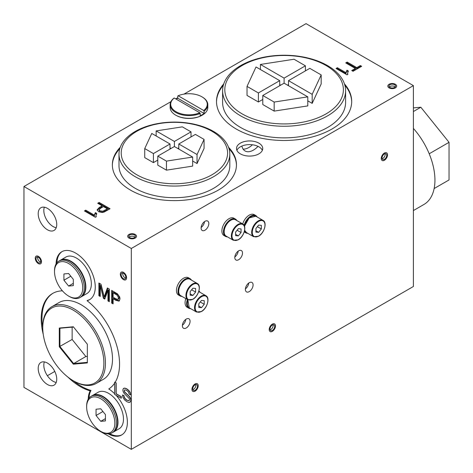 <?xml version="1.0" encoding="UTF-8"?>
<svg xmlns="http://www.w3.org/2000/svg" width="473" height="473" viewBox="0 0 473 473"><rect width="100%" height="100%" fill="white"/><g stroke="black" fill="none" stroke-linecap="round" stroke-linejoin="round"><path stroke-width="0.71" d="M252.446 144.779A16.62 9.596 -60 0 1 243.116 149.101M241.886 146.062A16.62 9.596 120 0 0 245.067 150.958A16.62 9.596 120 0 0 258.016 146.358M204.963 221.329A5.451 3.145 -60 0 1 207.688 221.057A5.451 3.145 -60 0 1 207.688 227.347A5.451 3.145 -60 0 1 202.237 230.499A5.451 3.145 -60 0 1 201.403 226.129A5.451 3.145 -60 0 1 204.963 221.329M204.507 221.624A5.451 3.145 -60 0 1 201.137 227.46M384.395 153.033A4.434 2.56 -60 0 1 386.612 152.814A4.434 2.56 -60 0 1 386.612 157.935A4.434 2.56 -60 0 1 382.184 160.489A4.434 2.56 -60 0 1 381.504 156.941A4.434 2.56 -60 0 1 384.395 153.033M249.236 282.718A5.451 3.145 -60 0 1 251.955 282.446A5.451 3.145 -60 0 1 251.955 288.743A5.451 3.145 -60 0 1 246.51 291.888A5.451 3.145 -60 0 1 245.676 287.519A5.451 3.145 -60 0 1 249.236 282.718M248.774 283.014A5.451 3.145 -60 0 1 245.41 288.849M186.232 319.092A5.451 3.145 -60 0 1 188.958 318.82A5.451 3.145 -60 0 1 188.958 325.111A5.451 3.145 -60 0 1 183.512 328.256A5.451 3.145 -60 0 1 182.673 323.893A5.451 3.145 -60 0 1 186.232 319.092M185.777 319.387A5.451 3.145 -60 0 1 182.407 325.223M238.652 250.826A5.451 3.145 -60 0 1 241.378 250.554A5.451 3.145 -60 0 1 241.378 256.845A5.451 3.145 -60 0 1 235.932 259.99A5.451 3.145 -60 0 1 235.093 255.627A5.451 3.145 -60 0 1 238.652 250.826M238.197 251.122A5.451 3.145 -60 0 1 234.827 256.957M272.347 324.129A4.434 2.56 -60 0 1 274.565 323.91A4.434 2.56 -60 0 1 274.565 329.025A4.434 2.56 -60 0 1 270.13 331.585A4.434 2.56 -60 0 1 269.45 328.031A4.434 2.56 -60 0 1 272.347 324.129M195.089 383.934A4.434 2.56 -60 0 1 197.306 383.715A4.434 2.56 -60 0 1 197.306 388.836A4.434 2.56 -60 0 1 192.872 391.39A4.434 2.56 -60 0 1 192.192 387.842A4.434 2.56 -60 0 1 195.089 383.934M389.102 84.271A4.434 2.56 180 0 1 393.932 83.715A4.434 2.56 180 0 1 396.664 86.08A4.434 2.56 180 0 1 392.235 88.64A4.434 2.56 180 0 1 387.801 86.08A4.434 2.56 180 0 1 389.102 84.271M128.958 234.46A4.434 2.56 180 0 1 133.788 233.91A4.434 2.56 180 0 1 136.52 236.269A4.434 2.56 180 0 1 132.091 238.83A4.434 2.56 180 0 1 127.657 236.269A4.434 2.56 180 0 1 128.958 234.46M240.349 143.153A13.114 7.574 180 0 1 254.645 141.516A13.114 7.574 180 0 1 262.74 148.51A13.114 7.574 180 0 1 249.626 156.078A13.114 7.574 180 0 1 236.512 148.51A13.114 7.574 180 0 1 240.349 143.153M236.902 150.343A13.114 7.574 180 0 1 240.349 146.819A13.114 7.574 180 0 1 258.897 146.819A13.114 7.574 180 0 1 262.349 150.343M109.316 289.05L109.316 301.715L107.956 300.929L107.956 290.327L104.752 299.078L103.427 298.315L100.276 285.716L100.235 296.47L98.869 295.684L98.869 283.014L101.021 284.255L104.178 296.932L107.406 287.945L109.316 289.05M41.512 261.788A4.434 2.56 -120 0 0 39.572 257.33A4.434 2.56 -120 0 0 36.161 256.141A4.434 2.56 -120 0 0 35.481 259.689A4.434 2.56 -120 0 0 38.378 263.597A4.434 2.56 -120 0 0 40.589 263.816A4.434 2.56 -120 0 0 41.512 261.788M47.466 384.508A13.114 7.574 60 0 1 38.898 372.955A13.114 7.574 60 0 1 40.909 362.442A13.114 7.574 60 0 1 54.023 370.016A13.114 7.574 60 0 1 54.023 385.158A13.114 7.574 60 0 1 47.466 384.508M47.466 229.789A13.114 7.574 60 0 1 38.898 218.23A13.114 7.574 60 0 1 40.909 207.724A13.114 7.574 60 0 1 54.023 215.298A13.114 7.574 60 0 1 54.023 230.44A13.114 7.574 60 0 1 47.466 229.789M123.471 279.614A4.434 2.56 60 0 1 120.574 275.706A4.434 2.56 60 0 1 121.254 272.152A4.434 2.56 60 0 1 125.688 274.712A4.434 2.56 60 0 1 125.688 279.833A4.434 2.56 60 0 1 123.471 279.614M56.086 263.964A27.706 15.993 60 0 1 61.821 251.731A27.706 15.993 60 0 1 89.527 267.724A27.706 15.993 60 0 1 89.527 299.711A27.706 15.993 60 0 1 87.067 300.698A55.406 31.987 60 0 1 115.164 382.302M114.614 383.171A55.406 31.987 60 0 1 108.784 388.966A27.706 15.993 60 0 1 114.614 393.713M116.086 395.274A27.706 15.993 60 0 1 121.65 434.977A27.706 15.993 60 0 1 108.187 433.824M88.215 399.23A27.706 15.993 60 0 1 90.207 390.875A55.406 31.987 60 0 1 67.816 377.011M43.262 334.482A55.406 31.987 60 0 1 52.669 293.426A55.406 31.987 60 0 1 62.412 290.836M131.305 248.485L23.957 186.51L23.957 387.375L131.305 449.35L413.39 286.49L413.39 85.625L131.305 248.485L131.305 449.35M111.663 303.069L111.663 290.404L117.487 293.875L119.722 297.026L120.024 298.889L119.048 301.13L115.909 300.373L113.106 298.753L113.106 303.903L111.663 303.069L112.444 302.614L112.444 290.854M99.141 202.438L110.061 208.741L104.161 212.04L102.345 212.501L98.573 211.733L97.131 209.776L99.342 207.446L102.144 205.832L97.704 203.272L99.141 202.438L99.141 203.343L109.275 209.196M353.029 71.293L351.723 70.536L355.341 68.449L345.728 62.903L347.164 62.075L356.772 67.621L360.361 65.552L361.668 66.309L353.029 71.293M228.548 147.292A62.058 35.83 180 0 1 236.459 164.793A62.058 35.83 180 0 1 174.401 200.623A62.058 35.83 180 0 1 112.349 164.793A62.058 35.83 180 0 1 120.254 147.292M344.439 83.869A67.598 39.028 180 0 1 351.699 101.459A67.598 39.028 180 0 1 284.102 140.487A67.598 39.028 180 0 1 216.504 101.459A67.598 39.028 180 0 1 223.764 83.869M413.39 85.625L306.043 23.65L184.003 94.109M177.759 97.71L175.737 98.881M170.889 101.677L23.957 186.51M347.011 74.829L336.037 68.496L337.373 67.722L345.911 72.653L346.987 70.17L348.294 70.926L347.566 73.108L347.88 74.326L347.011 74.829M95.398 217.267L84.431 210.934L85.761 210.166L94.293 215.091L95.38 212.608L96.687 213.358L95.954 215.54L96.273 216.764L95.398 217.267M53.065 293.207A55.406 31.987 -120 0 0 42.765 327.795M73.362 380.789A55.406 31.987 -120 0 0 90.993 390.426A27.706 15.993 -120 0 0 89.019 398.065M90.207 390.875L90.993 390.426M109.6 433.711A27.706 15.993 -120 0 0 122.04 434.74M87.067 300.698L87.854 300.249A27.706 15.993 -120 0 0 89.911 299.48M62.217 251.512A27.706 15.993 -120 0 0 56.896 262.799M44.356 207.198A13.114 7.574 -120 0 0 53.088 226.543A13.114 7.574 -120 0 0 56.198 227.72M44.356 361.916A13.114 7.574 -120 0 0 53.088 381.262A13.114 7.574 -120 0 0 56.198 382.438M223.333 85.27A67.598 39.028 0 0 0 216.51 101.914M351.693 101.914A67.598 39.028 0 0 0 344.87 85.27M119.787 148.688A62.058 35.83 0 0 0 112.349 165.248M236.453 165.248A62.058 35.83 0 0 0 229.015 148.688M352.509 70.991L355.341 69.354L355.341 68.449M346.514 63.352L347.164 62.98L347.164 62.075M347.164 62.98L356.772 68.526L356.772 67.621M356.772 68.526L360.361 66.457L360.361 65.552M360.361 66.457L360.887 66.758M336.823 68.946L337.373 68.626L337.373 67.722M337.373 68.626L345.911 73.557L345.911 72.653M345.911 73.557L346.987 70.17M346.987 71.074L348.294 71.831M347.566 73.108L347.608 74.486M97.202 210.325L99.342 208.351L102.144 206.736L102.144 205.832M103.451 206.589L100.631 208.215L99.159 209.799L100.022 210.846L102.948 211.195L107.312 208.818L103.451 206.589M99.159 209.799L99.159 210.704L100.022 211.75L102.948 212.099L107.312 209.722L107.312 208.818M98.485 203.721L99.141 203.343M85.211 211.384L85.761 211.07L85.761 210.166M85.761 211.07L94.293 215.995L94.293 215.091M94.293 215.995L95.38 212.608M95.38 213.512L96.687 214.263M95.954 215.54L96.001 216.918M109.316 300.81L108.737 300.473L107.956 300.929M108.737 300.473L108.737 289.872L107.956 290.327M108.737 289.872L107.927 290.31M105.024 298.327L104.214 297.866L103.427 298.315M104.214 297.866L101.056 285.266L100.276 285.716M101.056 285.266L100.235 285.692M100.235 295.566L99.649 295.229L98.869 295.684M99.649 295.229L99.649 283.469M107.921 288.24L104.965 296.476L104.178 296.932M119.498 300.787L116.695 299.917L113.892 298.303L113.106 298.753M113.106 297.239L115.938 298.871L118.055 299.35L118.54 298.079L117.369 295.359L113.106 292.752L113.106 297.239M118.055 299.35L118.841 298.901L119.32 297.629L118.155 294.904L113.892 292.302L113.106 292.752M113.106 302.998L112.444 302.614M47.389 375.71L54.779 371.441M38.378 257.265A3.323 1.922 -120 0 0 36.711 257.099A3.323 1.922 -120 0 0 36.711 260.936A3.323 1.922 -120 0 0 40.039 262.858A3.323 1.922 -120 0 0 40.548 260.191A3.323 1.922 -120 0 0 38.378 257.265M38.378 256.36A4.434 2.56 -120 0 0 36.161 256.141A4.434 2.56 -120 0 0 36.161 261.256A4.434 2.56 -120 0 0 40.589 263.816A4.434 2.56 -120 0 0 41.269 260.262A4.434 2.56 -120 0 0 38.378 256.36M37.692 256.987A3.323 1.922 -120 0 0 38.278 260.032A3.323 1.922 -120 0 0 40.625 262.066M63.92 273.944L68.62 273.524L73.321 279.372L73.321 285.639L68.62 286.059L63.92 280.211L63.92 273.944M63.92 280.211L70.802 276.238M68.62 286.059L73.321 283.345M68.62 263.508A19.949 11.518 60 0 1 82.728 287.939A19.949 11.518 60 0 1 68.62 296.08A19.949 11.518 60 0 1 54.519 271.65A19.949 11.518 60 0 1 68.62 263.508M54.519 271.65L54.519 270.745A21.054 12.156 60 0 1 58.877 261.108A21.054 12.156 60 0 1 69.407 262.148A21.054 12.156 60 0 1 83.159 280.702A21.054 12.156 60 0 1 79.931 297.576A21.054 12.156 60 0 1 69.407 296.53L68.62 296.08M58.877 261.108L60.053 260.428A21.054 12.156 60 0 1 70.578 261.468A21.054 12.156 60 0 1 84.336 280.022A21.054 12.156 60 0 1 81.108 296.896L79.931 297.576M63.695 259.446A20.836 12.026 60 0 1 70.974 261.427A20.836 12.026 60 0 1 83.78 294.236M60.248 260.316A21.054 12.156 60 0 1 60.443 260.203A21.054 12.156 60 0 1 70.974 261.244A21.054 12.156 60 0 1 84.726 279.797A21.054 12.156 60 0 1 81.498 296.672A21.054 12.156 60 0 1 81.303 296.778M60.443 260.203L65.93 257.034A21.054 12.156 60 0 1 76.455 258.081A21.054 12.156 60 0 1 90.213 276.634A21.054 12.156 60 0 1 86.985 293.502L81.498 296.672M96.049 409.21L100.749 408.79L105.449 414.638L105.449 420.905L100.749 421.325L96.049 415.477L96.049 409.21M96.049 415.477L102.931 411.504M100.749 421.325L105.449 418.611M100.749 398.774A19.949 11.518 60 0 1 114.85 423.199A19.949 11.518 60 0 1 100.749 431.346A19.949 11.518 60 0 1 86.642 406.916A19.949 11.518 60 0 1 100.749 398.774M86.642 406.916L86.642 406.011A21.054 12.156 60 0 1 91.005 396.374A21.054 12.156 60 0 1 101.529 397.415A21.054 12.156 60 0 1 115.288 415.968A21.054 12.156 60 0 1 112.06 432.842A21.054 12.156 60 0 1 101.529 431.796L100.749 431.346M91.005 396.374L92.182 395.694A21.054 12.156 60 0 1 102.706 396.735A21.054 12.156 60 0 1 116.459 415.288A21.054 12.156 60 0 1 113.23 432.162L112.06 432.842M95.824 394.713A20.836 12.026 60 0 1 103.096 396.693A20.836 12.026 60 0 1 115.909 429.496M92.377 395.582A21.054 12.156 60 0 1 92.572 395.469A21.054 12.156 60 0 1 103.096 396.51A21.054 12.156 60 0 1 116.855 415.063A21.054 12.156 60 0 1 113.626 431.938A21.054 12.156 60 0 1 113.425 432.044M92.572 395.469L98.053 392.3A21.054 12.156 60 0 1 108.583 393.341A21.054 12.156 60 0 1 122.336 411.894A21.054 12.156 60 0 1 119.107 428.769L113.626 431.938M123.471 273.276A3.323 1.922 -120 0 0 121.809 273.116A3.323 1.922 -120 0 0 121.809 276.953A3.323 1.922 -120 0 0 125.132 278.869A3.323 1.922 -120 0 0 125.641 276.208A3.323 1.922 -120 0 0 123.471 273.276M123.471 272.371A4.434 2.56 -120 0 0 121.254 272.152A4.434 2.56 -120 0 0 121.254 277.273A4.434 2.56 -120 0 0 125.688 279.833A4.434 2.56 -120 0 0 126.368 276.279A4.434 2.56 -120 0 0 123.471 272.371M122.791 273.004A3.323 1.922 -120 0 0 123.376 276.049A3.323 1.922 -120 0 0 125.717 278.077M394.583 87.434A3.323 1.922 -0 0 0 395.558 86.08A3.323 1.922 -0 0 0 392.235 84.159A3.323 1.922 -0 0 0 388.907 86.08A3.323 1.922 -0 0 0 390.964 87.854A3.323 1.922 -0 0 0 394.583 87.434M395.369 87.889A4.434 2.56 -0 0 0 396.664 86.08A4.434 2.56 -0 0 0 392.235 83.52A4.434 2.56 -0 0 0 387.801 86.08A4.434 2.56 -0 0 0 390.538 88.445A4.434 2.56 -0 0 0 395.369 87.889M395.168 86.985A3.323 1.922 -0 0 0 392.235 85.968A3.323 1.922 -0 0 0 389.303 86.985M134.438 237.629A3.323 1.922 0 0 0 135.414 236.269A3.323 1.922 0 0 0 132.091 234.354A3.323 1.922 0 0 0 128.762 236.269A3.323 1.922 0 0 0 130.82 238.043A3.323 1.922 0 0 0 134.438 237.629M135.225 238.085A4.434 2.56 0 0 0 136.52 236.269A4.434 2.56 0 0 0 132.091 233.715A4.434 2.56 0 0 0 127.657 236.269A4.434 2.56 0 0 0 130.394 238.634A4.434 2.56 0 0 0 135.225 238.085M135.024 237.18A3.323 1.922 0 0 0 132.091 236.163A3.323 1.922 0 0 0 129.159 237.18M136.792 131.317A53.189 30.71 180 0 1 225.781 145.087A53.189 30.71 180 0 1 160.637 182.696A53.189 30.71 180 0 1 136.792 131.317M135.225 131.459A55.406 31.987 0 0 0 118.995 154.08A55.406 31.987 0 0 0 153.199 183.63A55.406 31.987 0 0 0 213.583 176.695A55.406 31.987 0 0 0 229.807 154.08A55.406 31.987 0 0 0 195.603 124.523A55.406 31.987 0 0 0 135.225 131.459M197.046 163.569L204.064 148.445L204.064 139.399L195.402 134.397L178.788 143.987L197.046 154.523L197.046 163.569L192.659 161.039M170.014 147.966L170.954 148.51M177.848 148.51L178.788 147.966M170.014 149.054L170.014 143.987L151.762 133.445L144.738 148.575L144.738 157.621L153.406 162.623L157.793 160.093M157.793 156.108L157.793 165.154L166.455 170.156L192.659 166.106L192.659 157.06L174.401 146.518L157.793 156.108L166.455 161.11L166.455 170.156M229.807 154.08L229.807 165.698A55.406 31.987 180 0 1 213.583 188.319A55.406 31.987 180 0 1 153.199 195.254A55.406 31.987 180 0 1 118.995 165.698L118.995 154.08M178.788 149.054L178.788 143.987M144.738 148.575L153.406 153.577L170.014 143.987M153.406 153.577L153.406 162.623M191.015 136.928L191.015 131.861L182.353 126.859L156.149 130.915L174.401 141.451L174.401 146.518M174.401 141.451L191.015 131.861M156.149 130.915L156.149 135.982M197.046 154.523L204.064 139.399M166.455 161.11L192.659 157.06M242.182 65.499A59.285 34.227 180 0 1 341.364 80.842A59.285 34.227 180 0 1 268.759 122.761A59.285 34.227 180 0 1 242.182 65.499M240.615 65.635A61.502 35.505 0 0 0 222.6 90.745A61.502 35.505 0 0 0 260.564 123.548A61.502 35.505 0 0 0 327.588 115.85A61.502 35.505 0 0 0 345.603 90.745A61.502 35.505 0 0 0 307.639 57.937A61.502 35.505 0 0 0 240.615 65.635M312.174 103.374L321.179 83.963L321.179 74.917L309.803 68.349L288.489 80.652L312.174 94.322L312.174 103.374L307.787 100.838M279.714 84.632L280.655 85.175M287.549 85.175L288.489 84.632M279.714 85.719L279.714 80.652L256.029 66.977L247.024 86.388L247.024 95.434L258.4 102.002L262.787 99.472M262.787 95.487L262.787 104.539L274.169 111.108L307.787 105.905L307.787 96.859L284.102 83.183L262.787 95.487L274.169 102.056L274.169 111.108M345.603 90.745L345.603 102.363A61.502 35.505 180 0 1 327.588 127.474A61.502 35.505 180 0 1 260.564 135.172A61.502 35.505 180 0 1 222.6 102.363L222.6 90.745M288.489 85.719L288.489 80.652M247.024 86.388L258.4 92.956L279.714 80.652M258.4 92.956L258.4 102.002M305.416 70.879L305.416 65.812L294.035 59.243L260.416 64.446L284.102 78.116L284.102 83.183M284.102 78.116L305.416 65.812M260.416 64.446L260.416 69.513M312.174 94.322L321.179 74.917M274.169 102.056L307.787 96.859M384.395 159.366A3.323 1.922 120 0 0 386.571 156.439A3.323 1.922 120 0 0 386.063 153.772A3.323 1.922 120 0 0 382.734 155.694A3.323 1.922 120 0 0 382.734 159.531A3.323 1.922 120 0 0 384.395 159.366M384.395 160.27A4.434 2.56 120 0 0 387.292 156.368A4.434 2.56 120 0 0 386.612 152.814A4.434 2.56 120 0 0 382.184 155.375A4.434 2.56 120 0 0 382.184 160.489A4.434 2.56 120 0 0 384.395 160.27M382.149 158.739A3.323 1.922 120 0 0 382.828 158.461A3.323 1.922 120 0 0 385.081 153.66M272.347 330.461A3.323 1.922 120 0 0 274.517 327.535A3.323 1.922 120 0 0 274.009 324.868A3.323 1.922 120 0 0 270.686 326.79A3.323 1.922 120 0 0 270.686 330.627A3.323 1.922 120 0 0 272.347 330.461M272.347 331.366A4.434 2.56 120 0 0 275.245 327.458A4.434 2.56 120 0 0 274.565 323.91A4.434 2.56 120 0 0 270.13 326.471A4.434 2.56 120 0 0 270.13 331.585A4.434 2.56 120 0 0 272.347 331.366M270.101 329.835A3.323 1.922 120 0 0 270.781 329.557A3.323 1.922 120 0 0 273.033 324.756M195.089 390.266A3.323 1.922 120 0 0 197.259 387.34A3.323 1.922 120 0 0 196.75 384.673A3.323 1.922 120 0 0 193.427 386.595A3.323 1.922 120 0 0 193.427 390.432A3.323 1.922 120 0 0 195.089 390.266M195.089 391.171A4.434 2.56 120 0 0 197.986 387.269A4.434 2.56 120 0 0 197.306 383.715A4.434 2.56 120 0 0 192.872 386.275A4.434 2.56 120 0 0 192.872 391.39A4.434 2.56 120 0 0 195.089 391.171M192.836 389.64A3.323 1.922 120 0 0 193.522 389.362A3.323 1.922 120 0 0 195.769 384.561M87.345 362.927L73.321 364.18L59.296 346.733L59.296 328.031L73.321 326.778L87.345 344.226L87.345 362.927M74.107 381.22L73.321 380.765A43.214 24.951 -120 0 0 103.883 363.122A43.214 24.951 -120 0 0 73.321 310.193A43.214 24.951 -120 0 0 42.765 327.836A43.214 24.951 -120 0 0 73.321 380.765L74.107 381.22A44.326 25.589 -120 0 0 96.267 383.414A44.326 25.589 -120 0 0 96.267 332.235A44.326 25.589 -120 0 0 51.941 306.64A44.326 25.589 -120 0 0 42.765 326.932L42.765 327.836M96.267 383.414L103.321 379.346A44.326 25.589 -120 0 0 103.321 328.161A44.326 25.589 -120 0 0 58.995 302.572L51.941 306.64M73.522 327.026L59.923 328.238L59.923 346.526L73.634 363.583L87.345 362.359M72.144 327.15L72.144 339.466L59.296 346.733M72.144 339.466L85.861 356.524L73.634 363.583L73.321 364.18M85.861 356.524L87.345 356.394M59.923 328.238L59.296 328.031M227.436 236.872A9.974 5.759 -60 0 1 225.52 236.405L223.954 235.501A9.974 5.759 -60 0 1 221.884 230.936A9.974 5.759 -60 0 1 226.242 220.897A9.974 5.759 -60 0 1 233.928 218.224L235.495 219.129A9.974 5.759 -60 0 1 236.855 220.56M225.52 236.405A9.974 5.759 -60 0 1 223.451 231.841A9.974 5.759 -60 0 1 227.809 221.802A9.974 5.759 -60 0 1 235.495 219.129M241.059 232.533L238.339 235.909L235.625 235.666L235.625 232.048L238.339 228.672L241.059 228.914L241.059 232.533L237.079 230.239M238.339 235.909L235.625 234.342M242.714 223.942A9.974 5.759 -60 0 1 254.22 214.653L255.787 215.558A9.974 5.759 -60 0 1 257.146 216.983M244.245 231.924A9.974 5.759 -60 0 1 244.234 231.918L245.812 232.828A9.974 5.759 -60 0 1 244.411 231.327M244.127 225.408A9.974 5.759 -60 0 1 255.787 215.558M247.728 233.295A9.974 5.759 -60 0 1 245.812 232.828M261.35 228.962L258.636 232.338L255.923 232.095L255.923 228.477L258.636 225.101L261.35 225.343L261.35 228.962L257.377 226.668M258.636 232.338L255.923 230.771M181.987 296.405A9.974 5.759 -60 0 1 180.071 295.938L178.504 295.034A9.974 5.759 -60 0 1 176.441 290.469A9.974 5.759 -60 0 1 180.792 280.43A9.974 5.759 -60 0 1 188.479 277.763L190.045 278.668A9.974 5.759 -60 0 1 191.405 280.093M180.071 295.938A9.974 5.759 -60 0 1 178.008 291.374A9.974 5.759 -60 0 1 182.359 281.34A9.974 5.759 -60 0 1 190.045 278.668M195.609 292.072L192.895 295.448L190.181 295.205L190.181 291.587L192.895 288.205L195.609 288.447L195.609 292.072L191.636 289.778M192.895 295.448L190.181 293.881M190.607 308.621A9.974 5.759 -60 0 1 188.692 308.154L187.125 307.249A9.974 5.759 -60 0 1 185.061 302.685A9.974 5.759 -60 0 1 185.806 298.611M188.692 308.154A9.974 5.759 -60 0 1 186.628 303.589A9.974 5.759 -60 0 1 187.373 299.515M198.914 291.037A9.974 5.759 -60 0 1 200.026 292.308M204.23 304.281L201.516 307.663L198.802 307.42L198.802 303.796L201.516 300.42L204.23 300.662L204.23 304.281L200.256 301.987M201.516 307.663L198.802 306.096M413.39 128.419A53.189 30.71 60 0 1 434.935 180.13A53.189 30.71 60 0 1 423.92 204.484L413.39 210.562M434.149 188.538L449.043 179.941L449.043 142.326L429.206 153.778M413.39 111.533L420.834 107.235L449.043 142.326M413.39 107.897L420.834 107.235M116.009 382.97L116.009 393.796L121.248 396.817L121.248 398.254L121.407 396.729L116.169 393.707L116.169 382.882L114.614 382.166L116.169 382.882M121.248 398.254L114.614 394.423L114.614 382.166M124.689 389.841L124.346 390.68L124.754 392.005L129.218 396.238L130.589 398.266L131.027 400.259L130.004 402.245M122.442 395.002L123.766 395.629L124.204 397.397L125.262 398.976L126.894 400.282L129.064 400.714L129.525 399.715L129.23 398.538L124.34 393.631L123.211 391.839L122.838 390.089L123.299 388.623L124.63 388.167L126.563 388.859L128.644 390.503L130.028 392.59L130.542 394.813L129.2 394.157L128.467 391.993L126.622 390.331L124.766 389.811L124.186 390.769L124.6 392.093L129.058 396.327L130.43 398.361L130.867 400.347L130.004 402.239L128.993 402.458L126.953 401.754L124.547 399.886L123.021 397.545L122.442 395.002L123.92 395.534L124.358 397.308L125.422 398.881L127.054 400.193L129.117 400.672M123.636 388.339L124.783 388.079L126.723 388.771L128.798 390.414L130.181 392.501L130.542 394.813M201.906 96.799A18.281 10.554 180 0 0 178.155 95.759L203.715 110.511A18.281 10.554 180 0 0 201.906 96.799L202.296 97.03A18.837 10.879 180 0 1 207.813 104.716A18.837 10.879 180 0 1 204.111 111.196L204.111 113.455A18.837 10.879 180 0 1 200.191 115.719L200.191 113.455A18.837 10.879 180 0 1 180.503 114.431A18.837 10.879 180 0 1 170.138 104.716A18.837 10.879 180 0 1 173.839 98.242L174.235 98.017L199.795 112.775A18.281 10.554 180 0 1 176.051 111.729A18.281 10.554 180 0 1 174.235 98.017M170.138 104.716L170.138 107.43A18.837 10.879 -0 0 0 175.654 115.122A18.837 10.879 -0 0 0 202.296 115.122A18.837 10.879 -0 0 0 204.111 113.91A18.837 10.879 -0 0 0 207.813 107.43L207.813 104.716M176.057 99.064A18.837 10.879 180 0 1 177.759 98.242L204.111 113.455M178.155 95.759L177.759 95.978L177.759 98.242M175.855 115.235A18.281 10.554 -0 0 0 176.051 115.347L175.654 115.122L176.051 115.347A18.281 10.554 -0 0 0 201.906 115.347A18.281 10.554 -0 0 0 202.101 115.235M204.111 111.196L203.715 110.511M199.795 112.775L200.191 113.455M226.112 236.104A9.419 5.439 -60 0 1 226.112 225.231A9.419 5.439 -60 0 1 235.53 219.791C229.541 215.629 219.507 233.006 226.112 236.104L233.319 240.266L238.25 239.823C243.985 236.843 247.131 225.97 242.738 223.954A9.419 5.439 120 0 0 233.319 229.393A9.419 5.439 120 0 0 233.319 240.266M230.658 220.353A8.975 5.179 120 0 0 224.161 231.61M238.339 239.622A8.975 5.179 -60 0 1 232.846 231.8A8.975 5.179 -60 0 1 243.837 225.455A8.975 5.179 -60 0 1 238.339 239.622M253.611 236.695L258.542 236.252C264.277 233.272 267.428 222.393 263.029 220.383A9.419 5.439 120 0 0 253.611 225.816A9.419 5.439 120 0 0 253.611 236.695L246.403 232.533A9.419 5.439 -60 0 1 244.683 230.079M244.594 226.579A9.419 5.439 -60 0 1 249.206 218.106A9.419 5.439 -60 0 1 255.822 216.22L249.17 217.923L244.488 226.236M250.956 216.776A8.975 5.179 120 0 0 244.559 226.461M258.636 236.045A8.975 5.179 -60 0 1 253.138 228.228A8.975 5.179 -60 0 1 264.135 221.878A8.975 5.179 -60 0 1 258.636 236.045M180.662 295.643A9.419 5.439 -60 0 1 180.662 284.764A9.419 5.439 -60 0 1 190.081 279.324C184.092 275.162 174.064 292.539 180.662 295.643L187.87 299.805L192.801 299.356C198.536 296.376 201.687 285.503 197.288 283.487A9.419 5.439 120 0 0 187.87 288.926A9.419 5.439 120 0 0 187.87 299.805M185.215 279.886A8.975 5.179 120 0 0 178.711 291.143M192.895 299.155A8.975 5.179 -60 0 1 187.397 291.338A8.975 5.179 -60 0 1 198.394 284.988A8.975 5.179 -60 0 1 192.895 299.155M196.49 312.02L201.421 311.571C207.156 308.591 210.302 297.718 205.909 295.702A9.419 5.439 120 0 0 196.49 301.141A9.419 5.439 120 0 0 196.49 312.02L189.283 307.858A9.419 5.439 -60 0 1 187.976 299.864M187.899 299.817A8.975 5.179 120 0 0 187.332 303.359M201.516 311.37A8.975 5.179 -60 0 1 196.017 303.548A8.975 5.179 -60 0 1 207.008 297.204A8.975 5.179 -60 0 1 201.516 311.37M242.738 223.954L235.53 219.791M246.403 232.533L244.653 230.25M263.029 220.383L255.822 216.22M197.288 283.487L190.081 279.324M189.283 307.858L187.822 299.776M205.909 295.702L198.749 291.569M201.906 115.347L202.296 115.122"/></g></svg>
